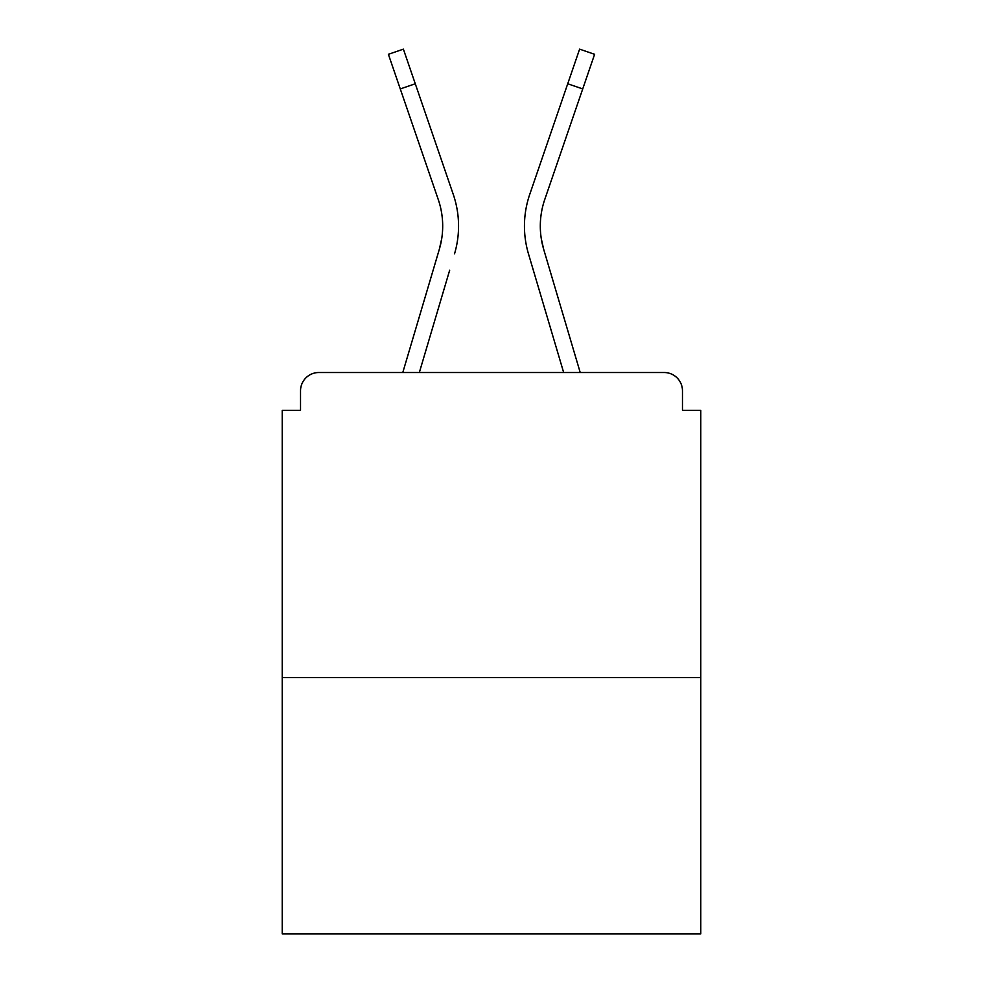 <?xml version="1.0" encoding="UTF-8"?>
<svg xmlns="http://www.w3.org/2000/svg" width="983" height="983" viewBox="0 0 983 983"><rect width="100%" height="100%" fill="white"/><g stroke="black" fill="none" stroke-linecap="round" stroke-linejoin="round"><path stroke-width="1.47" d="M682.472 410.353L682.472 390.829L682.472 410.353L700.781 410.353L700.781 933.85L282.219 933.85L282.219 410.353L300.528 410.353L300.528 390.829L300.528 410.353M700.781 677.594L282.219 677.594M682.472 390.829A18.308 18.308 0 0 0 664.164 372.52L318.836 372.52A18.308 18.308 0 0 0 300.528 390.829M664.164 372.52L586.679 372.52M396.321 372.52L318.836 372.52M441.723 238.599L439.315 249.338L441.723 238.599M419.336 372.52L449.673 270.227M434.461 265.717L402.784 372.52L434.461 265.717M541.277 238.599L543.685 249.338L541.277 238.599M533.327 270.227L528.473 253.847A97.624 97.624 0 0 1 529.739 194.388L579.614 49.15L594.617 54.298L544.742 199.537A81.761 81.761 0 0 0 543.685 249.338L580.216 372.52M544.742 199.537A81.761 81.761 0 0 0 540.306 226.09A81.761 81.761 0 0 1 544.742 199.537A81.761 81.761 0 0 0 540.306 226.09A81.761 81.761 0 0 1 544.742 199.537A81.761 81.761 0 0 0 540.306 226.09A81.761 81.761 0 0 1 544.742 199.537A81.761 81.761 0 0 0 540.306 226.09A81.761 81.761 0 0 1 544.742 199.537A81.761 81.761 0 0 0 540.306 226.09A81.761 81.761 0 0 1 544.742 199.537A81.761 81.761 0 0 0 540.306 226.09A81.761 81.761 0 0 1 544.742 199.537A81.761 81.761 0 0 0 540.306 226.09A81.761 81.761 0 0 1 544.742 199.537A81.761 81.761 0 0 0 540.306 226.09A81.761 81.761 0 0 1 544.742 199.537A81.761 81.761 0 0 0 540.306 226.09A81.761 81.761 0 0 1 544.742 199.537A81.761 81.761 0 0 0 540.306 226.09A81.761 81.761 0 0 1 544.742 199.537A81.761 81.761 0 0 0 540.306 226.09A81.761 81.761 0 0 1 544.742 199.537A81.761 81.761 0 0 0 540.306 226.09A81.761 81.761 0 0 1 544.742 199.537A81.761 81.761 0 0 0 540.306 226.09A81.761 81.761 0 0 1 544.742 199.537A81.761 81.761 0 0 0 540.306 226.09M400.278 88.925L388.383 54.298L403.386 49.15L415.281 83.776L400.278 88.925L438.258 199.537A81.761 81.761 0 0 1 439.315 249.338L402.784 372.52M438.258 199.537A81.761 81.761 0 0 1 442.694 226.09A81.761 81.761 0 0 0 438.258 199.537A81.761 81.761 0 0 1 442.694 226.09M454.527 253.847A97.624 97.624 0 0 0 453.261 194.388L415.281 83.776M453.261 194.388L436.28 144.943M563.664 372.52L528.473 253.847M529.739 194.388L546.72 144.943M582.722 88.925L567.719 83.776"/></g></svg>
